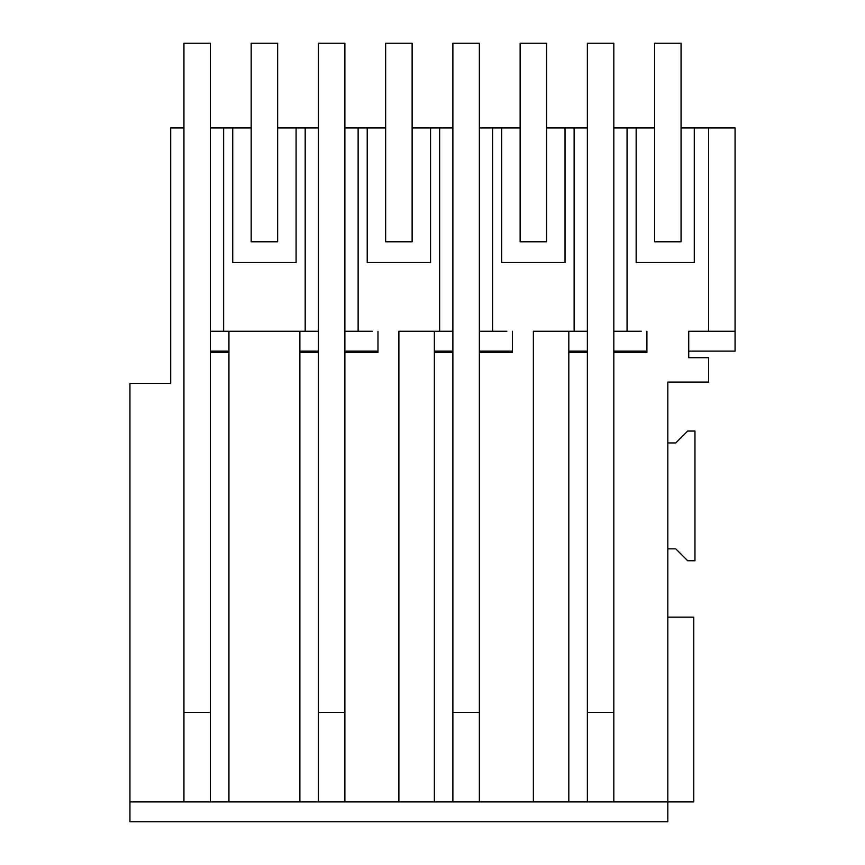 <?xml version="1.0" encoding="UTF-8"?>
<svg xmlns="http://www.w3.org/2000/svg" width="865" height="865" viewBox="0 0 865 865"><rect width="100%" height="100%" fill="white"/><g stroke="black" fill="none" stroke-linecap="round" stroke-linejoin="round"><path stroke-width="1.3" d="M129.945 801.898L183.942 801.898L183.942 127.955L170.708 127.955L170.708 383.4L129.945 383.4L129.945 821.75L667.823 821.75L667.823 801.898L533.359 801.898L533.359 331.252L574.122 331.252L574.122 127.955L587.357 127.955M613.826 127.955L636.153 127.955L636.153 262.517L694.292 262.517L694.292 127.955L681.058 127.955M654.589 241.778L681.058 241.778L681.058 43.25L654.589 43.25L654.589 241.778L654.589 127.955L636.153 127.955M667.823 617.134L693.773 617.134L693.773 801.898L667.823 801.898L667.823 382.071L708.586 382.071L708.586 357.721L688.735 357.721L688.735 331.252L735.066 331.252L735.066 127.955L694.292 127.955M210.411 127.955L232.739 127.955L232.739 262.517L296.089 262.517L296.089 127.955L277.654 127.955M251.174 127.955L232.739 127.955M210.411 331.252L305.183 331.252L305.183 127.955L296.089 127.955M305.183 127.955L318.417 127.955M344.886 127.955L367.214 127.955L367.214 262.517L430.554 262.517L430.554 127.955L412.118 127.955M385.649 241.778L412.118 241.778L412.118 43.25L385.649 43.25L385.649 241.778L385.649 127.955L367.214 127.955M533.359 801.898L398.884 801.898L398.884 331.252L439.647 331.252L439.647 127.955L430.554 127.955M439.647 127.955L452.882 127.955M479.361 127.955L501.678 127.955L501.678 262.517L565.029 262.517L565.029 127.955L546.593 127.955M520.125 241.778L546.593 241.778L546.593 43.25L520.125 43.25L520.125 241.778L520.125 127.955L501.678 127.955M574.122 127.955L565.029 127.955M305.183 331.252L318.417 331.252M344.886 331.252L372.382 331.252M223.646 331.252L223.646 127.955M613.826 331.252L641.322 331.252M574.122 331.252L587.357 331.252M479.361 331.252L506.858 331.252M439.647 331.252L452.882 331.252M735.066 331.252L735.066 351.125L688.735 351.125M646.912 351.125L613.826 351.125M587.357 351.125L568.824 351.125M512.448 351.125L479.361 351.125M452.882 351.125L434.36 351.125M377.973 351.125L344.886 351.125M318.417 351.125L299.885 351.125M228.944 351.125L210.411 351.125M688.735 331.252L694.336 331.252M183.942 712.425L210.411 712.425L210.411 801.898L183.942 801.898M299.885 331.252L299.885 801.898L210.411 801.898L210.411 352.433L228.944 352.433L228.944 331.252M228.944 801.898L228.944 352.433M299.885 801.898L318.417 801.898L318.417 352.433L299.885 352.433M398.884 801.898L344.886 801.898L344.886 352.433L377.973 352.433L377.973 331.252M344.886 801.898L318.417 801.898M627.06 331.252L627.06 127.955M708.586 127.955L708.586 331.252M613.826 801.898L613.826 352.433L646.912 352.433L646.923 331.252M667.823 442.956L675.77 442.956L687.675 431.04L694.963 431.04L694.963 560.747L687.675 560.747L675.77 548.843L667.823 548.843M568.824 801.898L568.824 352.433L587.357 352.433L587.357 801.898M358.121 331.252L358.121 127.955M434.36 801.898L434.36 331.252M479.361 801.898L479.361 352.433L512.448 352.433L512.448 331.252M434.36 352.433L452.882 352.433L452.882 685.956M479.361 352.433L479.361 43.25L452.882 43.25L452.882 801.898L452.882 352.433M492.596 331.252L492.596 127.955M568.824 352.433L568.824 331.252M210.411 352.433L210.411 43.25L183.942 43.25L183.942 127.955M277.654 43.25L277.654 241.778L251.174 241.778L251.174 43.25L277.654 43.25M344.886 352.433L344.886 43.25L318.417 43.25L318.417 712.425L344.886 712.425M452.882 712.425L479.361 712.425M613.826 352.433L613.826 43.25L587.357 43.25L587.357 712.425L613.826 712.425"/></g></svg>

